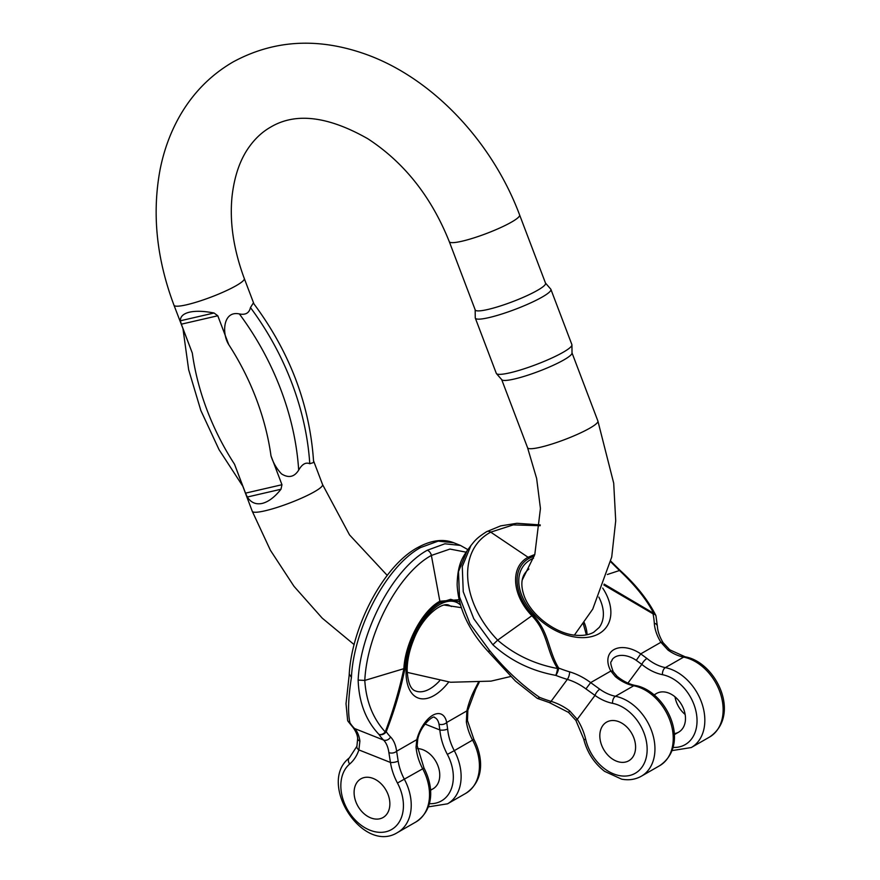 <?xml version="1.0" encoding="UTF-8"?>
<svg xmlns="http://www.w3.org/2000/svg" width="880" height="880" viewBox="0 0 880 880"><rect width="100%" height="100%" fill="white"/><g stroke="black" fill="none" stroke-linecap="round" stroke-linejoin="round"><path stroke-width="1.32" d="M354.145 791.087A22.286 16.17 60.1 0 1 360.877 778.844A22.286 16.17 60.1 0 1 386.001 790.13A22.286 16.17 60.1 0 1 383.075 817.509A22.286 16.17 60.1 0 1 363.627 813.34A22.286 16.17 60.1 0 1 354.145 791.087A22.286 16.17 60.1 0 1 360.877 778.844A22.286 16.17 60.1 0 1 386.001 790.13A22.286 16.17 60.1 0 1 383.075 817.509A22.286 16.17 60.1 0 1 370.722 817.872A22.286 16.17 60.1 0 1 354.145 791.087M430.496 789.921A22.286 16.17 -119.9 0 0 432.971 788.854A22.286 16.17 -119.9 0 0 437.91 765.699A22.286 16.17 -119.9 0 0 417.483 748.594M356.895 746.306A5.577 3.212 18.3 0 0 358.875 749.914L359.898 741.092A41.789 21.241 111.7 0 0 354.541 728.519A105.864 53.812 -68.3 0 1 349.987 722.898C347.721 713.394 348.205 698.225 351.417 677.424C353.826 627.759 386.815 565.818 420.596 547.558A5.577 4.037 -119.9 0 0 417.516 547.646C431.046 540.21 443.113 538.582 453.717 542.751L460.438 545.424L444.862 543.796L427.328 550.231A5.577 4.037 60.1 0 1 431.376 555.445L449.955 549.065L466.081 552.167M347.93 721.039A5.577 4.521 -33.6 0 0 348.161 721.446L353.166 727.617A5.577 4.686 -44.9 0 0 354.541 728.519L383.526 740.036A105.864 53.812 -68.3 0 1 378.972 734.426C365.893 720.61 358.952 702.504 358.138 680.097C360.547 630.432 393.536 568.48 427.328 550.231M417.736 739.277C420.552 724.911 434.071 714.703 434.522 717.475A20.9 10.626 -68.3 0 1 438.988 724.119L439.868 729.96A5.577 2.068 -5 0 0 447.645 728.959L446.688 722.491A26.466 13.453 111.7 0 0 432.762 715.264A26.466 13.453 111.7 0 0 416.801 739.64A5.577 1.133 -165.4 0 0 417.736 739.277L417.153 745.712A5.577 2.068 175 0 1 416.042 747.098L416.801 739.64L396.627 751.234L398.167 761.035A5.577 1.793 171.1 0 1 390.456 762.465L388.883 752.609A41.789 21.241 111.7 0 0 383.526 740.036A5.577 4.686 135.1 0 0 390.566 736.978A47.366 24.079 -68.3 0 1 396.627 751.234A5.577 3.575 172.1 0 1 388.883 752.609M349.987 722.898A5.577 4.972 158.1 0 1 347.633 720.434A5.577 5.577 0 0 0 348.161 721.446A5.577 4.521 -33.6 0 0 349.987 722.898M353.166 727.617C356.059 731.665 357.555 735.35 357.665 738.694A5.577 3.575 -7.9 0 0 359.898 741.092M478.203 682.627A100.298 50.985 -68.3 0 1 475.288 688.336A47.366 24.079 111.7 0 0 466.873 710.897L466.356 721.886A5.577 1.793 -8.9 0 0 467.467 720.544L473.88 739.343L454.289 750.662A44.572 32.329 60.1 0 1 447.546 803.814L428.296 806.872M438.988 724.119A5.577 3.762 -11 0 0 446.688 722.491L466.873 710.897A5.577 1.408 12.8 0 0 467.841 710.358L467.467 720.544M358.138 680.097L364.793 680.427C366.113 701.338 372.933 718.509 385.253 731.929C393.228 710.567 399.432 689.535 403.854 668.822C405.086 643.027 422.268 610.709 439.857 601.227L431.376 555.445C398.838 573.045 367.125 632.599 364.793 680.427L404.987 668.349C400.818 689.161 394.57 710.259 386.243 731.654A100.298 50.985 111.7 0 0 390.566 736.978M378.972 734.426A5.577 3.916 -41 0 0 385.253 731.929A5.577 2.046 -171.8 0 0 386.243 731.654A5.577 4.521 146.4 0 1 378.972 734.426M607.695 754.963A22.286 16.17 60.1 0 1 606.606 722.117A22.286 16.17 60.1 0 1 631.73 733.392A22.286 16.17 60.1 0 1 628.804 760.771A22.286 16.17 60.1 0 1 607.695 754.963A22.286 16.17 60.1 0 1 606.606 722.117A22.286 16.17 60.1 0 1 629.86 730.532A22.286 16.17 60.1 0 1 632.522 757.438A22.286 16.17 60.1 0 1 628.804 760.771A22.286 16.17 60.1 0 1 607.695 754.963M685.146 714.461A22.286 16.17 60.1 0 1 682.539 711.997A22.286 16.17 60.1 0 1 675.004 696.806M674.212 733.623A22.286 16.17 -119.9 0 0 678.7 732.127A22.286 16.17 -119.9 0 0 682.418 728.783A22.286 16.17 -119.9 0 0 679.756 701.888A22.286 16.17 -119.9 0 0 656.502 693.473A22.286 16.17 -119.9 0 0 654.346 695.057M549.219 702.526L568.557 712.415L575.872 720.379L577.269 719.334L569.679 710.875A41.789 27.423 36.5 0 0 551.067 701.36A5.577 2.035 -73.4 0 1 549.219 702.526L537.823 698.566A5.577 1.573 -68.3 0 0 539.539 697.345C521.301 684.728 504.482 668.899 489.093 649.858L470.008 623.843L459.47 596.838L458.502 571.593L467.181 550.627M537.097 698.203A5.577 2.233 120.2 0 0 539.539 697.345A105.864 69.465 -143.5 0 0 551.067 701.36L567.336 679.393A105.864 69.465 -143.5 0 1 555.808 675.378C531.487 670.967 510.51 660.759 492.866 644.765L473.781 618.75L463.243 591.734L462.275 566.5L470.954 545.523M613.217 671.726C608.85 659.483 611.534 663.069 612.205 659.56A20.9 13.706 -143.5 0 1 636.284 660.352L641.806 664.389A5.577 1.771 -50.5 0 1 646.954 658.46L640.728 653.873A26.466 17.369 36.5 0 0 613.899 649.627A26.466 17.369 36.5 0 0 610.841 671.033A5.577 2.409 151.2 0 1 613.217 671.726L617.067 676.324A5.577 1.771 129.5 0 0 615.362 676.61L610.841 671.033L590.656 682.616L599.808 689.216A5.577 2.046 125.6 0 0 594.99 695.409L585.937 688.908A41.789 27.423 36.5 0 0 567.336 679.393A5.577 2.035 106.6 0 0 569.569 671.836A47.366 31.075 -143.5 0 1 590.656 682.616L585.937 688.908M568.546 712.415L569.679 710.875M603.856 584.98L653.048 613.844A100.298 65.813 -143.5 0 1 654.302 623.194A47.366 31.075 36.5 0 0 660.902 642.29L667.997 650.067A5.577 2.046 -54.4 0 1 669.746 649.814L685.19 656.81A5.577 3.245 101.3 0 0 683.628 657.118L665.335 667.623A44.572 32.329 60.1 0 1 702.185 704.198A44.572 32.329 60.1 0 1 691.273 747.549L672.023 750.607M610.698 561.792L619.289 570.317C635.327 585.431 646.789 599.764 653.686 613.338L604.175 584.1M655.897 615.78A5.577 4.026 159.9 0 0 655.776 615.307A5.577 4.026 159.9 0 0 653.686 613.338A5.577 0.638 -47.7 0 0 653.048 613.844A5.577 3.399 -11.4 0 1 656.007 616.121A5.577 5.577 0 0 0 655.776 615.307C647.856 599.764 635.932 584.76 620.026 570.317L610.83 561.209M636.284 660.352L640.728 653.873L660.902 642.29A5.577 2.2 -31.6 0 1 663.146 642.752L669.746 649.814M540.243 524.92L516.912 523.292L500.654 525.888L486.618 531.685A5.577 4.037 60.1 0 1 490.732 532.147C457.292 549.956 460.603 601.425 497.651 640.156C514.591 654.742 534.567 664.191 557.59 668.514C546.249 650.892 548.053 632.511 531.817 615.692C511.808 594.803 509.982 566.874 528.077 557.271L490.732 532.147L513.238 524.887L540.188 525.712M534.82 554.466L528.077 557.271A5.577 4.037 60.1 0 1 529.243 558.272C511.709 567.699 513.403 594.649 532.873 615.01C549.274 631.895 547.932 650.21 558.657 668.041A5.577 1.573 111.7 0 1 555.808 675.378A5.577 0.858 -76.2 0 0 557.59 668.514A5.577 1.661 142.3 0 1 558.657 668.041A100.298 65.813 36.5 0 0 569.569 671.836M250.459 307.571L253.308 303.039C289.916 352.121 310.035 405.273 313.643 462.506L309.771 463.738A228.118 165.473 -119.9 0 0 250.459 307.571C249.227 313.038 245.531 315.161 239.371 313.94A228.118 165.473 60.1 0 1 298.683 470.107C302.115 464.134 305.811 462.011 309.771 463.738M298.683 470.107C294.349 477.059 288.618 478.324 281.501 473.88C276.628 468.732 273.13 462.726 270.996 455.851A209.55 151.998 -119.9 0 0 228.756 344.641L217.789 315.766L181.335 324.181L192.302 353.056A209.55 151.998 -119.9 0 0 234.542 464.266L245.52 493.141L281.963 484.726L270.996 455.851M281.963 484.726L280.984 489.247C274.725 497.134 268.444 501.864 262.152 503.426C255.904 504.757 250.965 502.623 247.313 497.024L245.52 493.141M234.542 464.266L252.263 511.291L270.413 550.286L293.997 586.322L322.212 618.134L354.134 644.611M253.924 303.853L244.299 278.52A37.609 5.555 159.2 0 1 236.269 285.615A37.609 5.555 159.2 0 1 198.143 301.587A37.609 5.555 159.2 0 1 173.987 305.228L192.302 353.056M181.335 324.181L180.367 320.782C180.279 316.536 183.326 313.676 189.508 312.169C195.855 310.772 204.039 311.058 214.038 313.005L217.789 315.766M228.756 344.641C221.694 333.685 222.86 310.354 239.371 313.94M571.934 344.927L572.022 353.067A37.609 5.555 159.2 0 1 551.826 365.937A37.609 5.555 159.2 0 1 514.349 379.016A37.609 5.555 159.2 0 1 501.798 379.742L496.452 373.604A40.436 5.973 -20.8 0 0 509.949 372.812A40.436 5.973 -20.8 0 0 550.22 358.754A40.436 5.973 -20.8 0 0 571.934 344.927A40.436 5.973 -20.8 0 0 571.879 344.597L550.902 289.388A40.436 5.973 159.2 0 1 530.178 303.116A40.436 5.973 159.2 0 1 488.972 317.603A40.436 5.973 159.2 0 1 475.31 318.098A40.436 5.973 159.2 0 1 475.255 317.779L475.167 309.793M519.618 214.962L545.545 283.217A37.609 5.555 159.2 0 1 526.262 295.999A37.609 5.555 159.2 0 1 487.927 309.463A37.609 5.555 159.2 0 1 475.222 309.936L449.295 241.67A37.609 5.555 -20.8 0 0 486.431 233.519A37.609 5.555 -20.8 0 0 519.618 214.962C491.623 140.118 430.144 75.724 362.142 52.998C315.865 37.433 272.877 40.403 233.178 61.897C210.441 75.108 192.423 93.522 179.124 117.15C170.236 133.067 163.911 150.425 160.16 169.224C151.855 213.279 156.464 258.61 173.987 305.228M545.49 283.074L550.737 289.102A40.436 5.973 159.2 0 1 550.902 289.388M475.31 318.098L496.287 373.318A40.436 5.973 -20.8 0 0 496.452 373.604M429.308 803.682A39.006 28.292 -119.9 0 0 447.348 754.391L454.289 750.662A44.572 32.329 60.1 0 1 447.645 728.959M424.996 724.053L439.868 729.96A50.149 36.377 -119.9 0 0 447.348 754.391M453.739 542.773L438.141 541.134L420.596 547.558M439.615 680.812A45.969 23.364 -68.3 0 1 429.869 688.864A45.969 23.364 -68.3 0 1 415.492 690.954C410.531 689.425 407.748 682.352 407.143 669.757C407.253 660.165 409.475 650.045 413.787 639.408C422.873 615.494 442.882 600.897 449.449 605.517A45.969 23.364 -68.3 0 1 451.429 606.518M473.88 739.343C483.307 757.416 484.649 780.637 465.85 793.309A44.572 32.329 -119.9 0 0 472.582 740.157A44.572 32.329 -119.9 0 1 466.356 721.886M397.452 783.035A39.006 28.292 60.1 0 1 391.963 829.301A39.006 28.292 60.1 0 1 349.107 812.273A39.006 28.292 60.1 0 1 349.657 764.038A50.149 36.377 -119.9 0 0 358.875 749.914L390.456 762.465A50.149 36.377 60.1 0 0 397.452 783.035L422.686 768.812A44.572 32.329 60.1 0 1 415.954 821.953L397.661 832.458A44.572 32.329 -119.9 0 0 404.393 779.306A44.572 32.329 -119.9 0 1 398.167 761.035M349.525 674.355L351.417 677.424M349.657 764.038A5.577 3.806 -130.2 0 1 349.382 757.867C316.855 782.771 362.758 854.557 397.661 832.458M417.153 745.712L423.984 767.987L422.686 768.812A44.572 32.329 60.1 0 1 416.042 747.098M460.504 605.066A51.546 26.202 111.7 0 0 409.53 649.187A51.546 26.202 111.7 0 0 434.016 695.563A51.546 26.202 111.7 0 0 448.712 682.066M459.085 599.709L439.857 601.227A5.577 4.037 60.1 0 1 439.956 602.701L450.615 599.324L459.613 601.865M439.956 602.701C422.84 612.029 406.208 643.214 404.987 668.349M475.288 688.336A5.577 1.023 28 0 1 475.75 689.183L479.116 682.561M673.035 747.417A39.006 28.292 -119.9 0 0 696.586 714.648A39.006 28.292 -119.9 0 0 662.475 674.685A5.577 3.245 -78.7 0 1 665.335 667.623A44.572 32.329 60.1 0 1 646.954 658.46M627.946 683.1L641.806 664.389A50.149 36.377 -119.9 0 0 662.475 674.685M584.243 622.611A45.969 30.162 -143.5 0 1 587.092 634.711M598.851 597.091A45.969 30.162 -143.5 0 1 599.258 627.396L593.802 632.192C589.314 634.799 583.495 635.833 576.334 635.283C557.821 634.458 532.147 616.891 524.436 596.706C520.707 586.487 521.026 578.479 525.371 572.693A45.969 30.162 -143.5 0 1 528.902 569.008M685.19 656.81C716.298 662.244 741.521 715.297 709.566 737.044A44.572 32.329 -119.9 0 0 720.489 693.693A44.572 32.329 -119.9 0 0 683.628 657.118A44.572 32.329 -119.9 0 1 667.997 650.067M612.579 703.329A39.006 28.292 60.1 0 1 646.734 743.556A39.006 28.292 60.1 0 1 622.688 776.028A39.006 28.292 60.1 0 1 585.761 739.552A50.149 36.377 -119.9 0 0 577.269 719.334L594.99 695.409A50.149 36.377 60.1 0 0 612.579 703.329A5.577 3.245 -78.7 0 1 615.439 696.267L633.732 685.762A44.572 32.329 60.1 0 1 670.593 722.348A44.572 32.329 60.1 0 1 659.67 765.688L641.377 776.193A44.572 32.329 -119.9 0 0 652.3 732.842A44.572 32.329 -119.9 0 0 615.439 696.267A44.572 32.329 -119.9 0 1 599.808 689.216M489.082 651.728L489.093 649.858M585.761 739.552A5.577 1.463 166.8 0 1 583.66 738.914C587.037 752.279 594.022 763.092 604.637 771.364L621.643 779.163C628.826 780.516 635.404 779.526 641.377 776.193M617.067 676.324C623.04 681.164 629.112 684.211 635.294 685.454A5.577 3.245 101.3 0 0 633.732 685.762A44.572 32.329 60.1 0 1 615.362 676.61M533.555 558.206A51.546 33.814 36.5 0 0 532.499 612.59A51.546 33.814 36.5 0 0 599.082 633.644A51.546 33.814 36.5 0 0 602.69 588.049M529.243 558.272L534.314 556.006M620.015 570.339L607.354 574.497M654.302 623.194A5.577 3.674 -3.7 0 1 657.36 626.208L656.007 616.121M492.866 644.765L497.651 640.156L532.873 615.01M313.555 460.834L322.575 484.583A37.609 5.555 159.2 0 1 314.545 491.678A37.609 5.555 159.2 0 1 276.419 507.65A37.609 5.555 159.2 0 1 252.263 511.291M501.699 379.621L527.571 447.744A37.609 5.555 -20.8 0 0 564.707 439.582A37.609 5.555 -20.8 0 0 597.894 421.025L572.022 352.913M280.984 489.247L247.313 497.024M180.367 320.782L214.038 313.005M432.971 788.854L430.529 790.262M465.85 793.309L447.546 803.814M417.505 547.646C382.976 566.258 351.351 627.968 349.184 675.158L346.016 703.681L347.633 720.445M357.665 738.694L356.906 746.262L349.382 757.867M423.984 767.987C433.411 786.06 434.753 809.281 415.954 821.953M467.907 549.637L460.438 545.424M475.75 689.183L467.841 710.358M656.502 693.473L654.093 694.848M678.7 732.127L674.278 734.668M537.68 698.5A5.577 5.577 0 0 1 537.075 698.192L515.438 681.065L488.334 651.739C468.798 630.531 458.403 608.245 457.138 584.859C457.545 563.233 463.265 556.721 467.225 550.561L470.987 545.479M709.566 737.044L691.273 747.549M583.33 623.887L586.377 634.865M575.872 720.379L583.66 738.914M635.294 685.454C666.402 690.888 691.625 743.952 659.67 765.688M657.36 626.208C657.69 631.389 659.615 636.9 663.146 642.752M486.618 531.685C475.827 538.516 474.54 541.244 470.998 545.468M449.295 241.67C431.354 196.79 404.184 162.47 367.796 138.732C327.888 116.072 295.46 112.233 270.501 127.204C262.218 131.912 255.002 138.644 248.842 147.389C240.009 159.852 234.432 176.066 232.089 196.02C229.427 221.848 233.497 249.348 244.299 278.52M407.187 672.364L450.593 682.253L490.985 681.131L510.884 676.456M574.42 635.074L592.746 609.114L611.721 557.029L615.714 520.828L613.701 483.164L597.894 421.025M322.575 484.583L349.536 534.908L387.244 575.399M444.466 605.099L461.318 607.662M527.571 447.744L536.635 478.456L540.441 508.486L534.798 554.521L522.236 579.997M183.007 328.977L188.661 369.765L200.827 410.465L219.043 449.658L242.638 485.958"/></g></svg>
